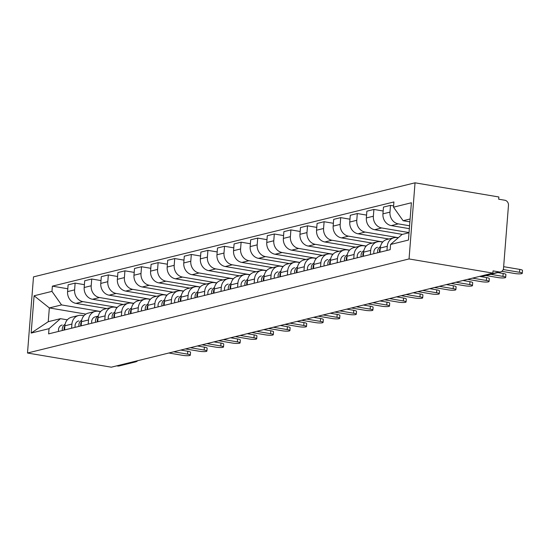 <?xml version="1.0" encoding="UTF-8"?>
<svg xmlns="http://www.w3.org/2000/svg" width="550" height="550" viewBox="0 0 550 550"><rect width="100%" height="100%" fill="white"/><g stroke="black" fill="none" stroke-linecap="round" stroke-linejoin="round"><path stroke-width="0.82" d="M492.876 273.116L493.047 270.896L499.207 271.934A4.524 3.953 76.2 0 0 500.638 271.886A4.524 3.953 76.2 0 0 503.532 268.166L508.475 205.356A4.524 3.953 76.2 0 0 504.852 200.241L498.692 199.203L498.864 196.982L415.037 182.813L33.495 276.884L27.5 353.018L409.049 258.947L492.876 273.116L111.327 367.187L27.5 353.018M133.231 361.783L134.152 361.941A4.524 3.953 -103.8 0 0 135.582 361.893L119.089 365.956A4.524 3.953 -103.8 0 1 117.659 366.004L134.152 361.941A4.524 2.049 -80.4 0 0 135.053 361.336M116.738 365.853L117.659 366.004M415.037 182.813L409.049 258.947M409.571 225.782L398.303 223.877A10.395 9.096 -103.8 0 1 389.971 212.121L390.5 205.356L383.481 207.082L382.944 213.854A10.395 9.096 76.2 0 0 391.277 225.61L409.344 228.663M393.924 237.758L386.904 239.491A10.395 9.096 76.2 0 0 380.256 248.036L387.276 246.304A10.395 9.096 -103.8 0 1 393.924 237.758A10.395 9.096 -103.8 0 1 397.217 237.641L398.207 237.806M387.276 246.304L386.953 250.47M393.607 205.879L390.5 205.356M380.256 248.036L379.926 252.196M409.035 232.588L381.7 227.968A10.395 9.096 -103.8 0 1 373.368 216.219L373.904 209.447L366.877 211.179L366.348 217.944A10.395 9.096 76.2 0 0 374.681 229.701L402.387 234.383M370.349 254.561L370.679 250.401A10.395 9.096 -103.8 0 1 377.328 241.849A10.395 9.096 -103.8 0 1 380.621 241.732L382.683 242.083M383.171 211.014L373.904 209.447M377.328 241.849L370.308 243.581A10.395 9.096 76.2 0 0 363.66 252.127L363.33 256.293M398.344 237.683L365.104 232.066A10.395 9.096 -103.8 0 1 356.771 220.309L357.301 213.538L350.281 215.27L349.752 222.042A10.395 9.096 76.2 0 0 358.084 233.791L388.884 239.002M353.753 258.651L354.083 254.492A10.395 9.096 -103.8 0 1 360.731 245.939A10.395 9.096 -103.8 0 1 364.024 245.822L366.087 246.173M366.568 215.105L357.301 213.538M360.731 245.939L353.705 247.672A10.395 9.096 76.2 0 0 347.057 256.224L346.734 260.384M382.8 241.952L348.507 236.156A10.395 9.096 -103.8 0 1 340.175 224.4L340.704 217.628L333.685 219.361L333.149 226.133A10.395 9.096 76.2 0 0 341.481 237.889L372.281 243.093M337.157 262.742L337.48 258.582A10.395 9.096 -103.8 0 1 344.128 250.03A10.395 9.096 -103.8 0 1 347.421 249.92L349.491 250.264M349.972 219.196L340.704 217.628M344.128 250.03L337.109 251.762A10.395 9.096 76.2 0 0 330.461 260.315L330.131 264.474M366.204 246.042L331.911 240.247A10.395 9.096 -103.8 0 1 323.572 228.491L324.108 221.726L317.082 223.451L316.553 230.223A10.395 9.096 76.2 0 0 324.885 241.979L355.685 247.184M320.554 266.832L320.884 262.673A10.395 9.096 -103.8 0 1 327.532 254.127A10.395 9.096 -103.8 0 1 330.825 254.011L332.887 254.361M333.376 223.286L324.108 221.726M327.532 254.127L320.512 255.853A10.395 9.096 76.2 0 0 313.864 264.406L313.534 268.565M349.607 250.133L315.308 244.337A10.395 9.096 -103.8 0 1 306.976 232.588L307.512 225.816L300.486 227.549L299.956 234.314A10.395 9.096 76.2 0 0 308.289 246.07L339.089 251.274M303.957 270.93L304.288 266.771A10.395 9.096 -103.8 0 1 310.936 258.218A10.395 9.096 -103.8 0 1 314.229 258.101L316.291 258.452M316.772 227.384L307.512 225.816M310.936 258.218L303.909 259.951A10.395 9.096 76.2 0 0 297.261 268.496L296.938 272.663M333.004 254.231L298.712 248.435A10.395 9.096 -103.8 0 1 290.379 236.679L290.909 229.907L283.889 231.639L283.353 238.411A10.395 9.096 76.2 0 0 291.692 250.161L322.493 255.372M287.361 275.021L287.684 270.861A10.395 9.096 -103.8 0 1 294.339 262.309A10.395 9.096 -103.8 0 1 297.626 262.192L299.695 262.543M300.176 231.474L290.909 229.907M294.339 262.309L287.313 264.041A10.395 9.096 76.2 0 0 280.665 272.594L280.335 276.753M316.408 258.321L282.116 252.526A10.395 9.096 -103.8 0 1 273.776 240.769L274.312 233.998L267.293 235.73L266.757 242.502A10.395 9.096 76.2 0 0 275.089 254.258L305.889 259.462M270.765 279.111L271.088 274.952A10.395 9.096 -103.8 0 1 277.736 266.399A10.395 9.096 -103.8 0 1 281.029 266.289L283.092 266.633M283.58 235.565L274.312 233.998M277.736 266.399L270.717 268.132A10.395 9.096 76.2 0 0 264.069 276.684L263.739 280.844M299.812 262.412L265.512 256.616A10.395 9.096 -103.8 0 1 257.18 244.86L257.716 238.095L250.69 239.821L250.161 246.593A10.395 9.096 76.2 0 0 258.493 258.349L289.293 263.553M254.162 283.202L254.492 279.043A10.395 9.096 -103.8 0 1 261.14 270.497A10.395 9.096 -103.8 0 1 264.433 270.38L266.496 270.731M266.984 239.656L257.716 238.095M261.14 270.497L254.121 272.222A10.395 9.096 76.2 0 0 247.466 280.775L247.143 284.934M283.209 266.502L248.916 260.707A10.395 9.096 -103.8 0 1 240.584 248.951L241.113 242.186L234.094 243.918L233.558 250.683A10.395 9.096 76.2 0 0 241.897 262.439L272.697 267.644M237.566 287.299L237.896 283.14A10.395 9.096 -103.8 0 1 244.544 274.587A10.395 9.096 -103.8 0 1 247.837 274.471L249.899 274.821M250.381 243.753L241.113 242.186M244.544 274.587L237.518 276.32A10.395 9.096 76.2 0 0 230.869 284.866L230.546 289.025M266.613 270.6L232.32 264.804A10.395 9.096 -103.8 0 1 223.988 253.048L224.517 246.276L217.498 248.009L216.961 254.781A10.395 9.096 76.2 0 0 225.294 266.53L256.094 271.734M220.969 291.39L221.292 287.231A10.395 9.096 -103.8 0 1 227.941 278.678A10.395 9.096 -103.8 0 1 231.234 278.561L233.303 278.912M233.784 247.844L224.517 246.276M227.941 278.678L220.921 280.411A10.395 9.096 76.2 0 0 214.273 288.963L213.943 293.123M250.016 274.691L215.724 268.895A10.395 9.096 -103.8 0 1 207.384 257.139L207.921 250.367L200.894 252.099L200.365 258.871A10.395 9.096 76.2 0 0 208.697 270.627L239.498 275.832M204.366 295.481L204.696 291.321A10.395 9.096 -103.8 0 1 211.344 282.769A10.395 9.096 -103.8 0 1 214.637 282.652L216.7 283.002M217.188 251.934L207.921 250.367M211.344 282.769L204.325 284.501A10.395 9.096 76.2 0 0 197.677 293.054L197.347 297.213M233.42 278.781L199.121 272.986A10.395 9.096 -103.8 0 1 190.788 261.229L191.324 254.458L184.298 256.19L183.769 262.962A10.395 9.096 76.2 0 0 192.101 274.718L222.901 279.923M187.77 299.571L188.1 295.412A10.395 9.096 -103.8 0 1 194.748 286.866A10.395 9.096 -103.8 0 1 198.041 286.749L200.104 287.093M200.585 256.025L191.324 254.458M194.748 286.866L187.722 288.592A10.395 9.096 76.2 0 0 181.074 297.144L180.751 301.304M216.817 282.872L182.524 277.076A10.395 9.096 -103.8 0 1 174.192 265.32L174.721 258.555L167.702 260.288L167.166 267.053A10.395 9.096 76.2 0 0 175.498 278.809L206.298 284.013M171.174 303.669L171.497 299.502A10.395 9.096 -103.8 0 1 178.145 290.957A10.395 9.096 -103.8 0 1 181.438 290.84L183.508 291.191M183.989 260.123L174.721 258.555M178.145 290.957L171.126 292.689A10.395 9.096 76.2 0 0 164.478 301.235L164.147 305.394M200.221 286.969L165.928 281.167A10.395 9.096 -103.8 0 1 157.589 269.418L158.125 262.646L151.099 264.378L150.569 271.15A10.395 9.096 76.2 0 0 158.902 282.899L189.702 288.104M154.571 307.759L154.901 303.6A10.395 9.096 -103.8 0 1 161.549 295.048A10.395 9.096 -103.8 0 1 164.842 294.931L166.904 295.281M167.392 264.213L158.125 262.646M161.549 295.048L154.529 296.78A10.395 9.096 76.2 0 0 147.881 305.332L147.551 309.492M183.624 291.06L149.325 285.264A10.395 9.096 -103.8 0 1 140.993 273.508L141.529 266.736L134.502 268.469L133.973 275.241A10.395 9.096 76.2 0 0 142.306 286.997L173.106 292.201M137.974 311.85L138.304 307.691A10.395 9.096 -103.8 0 1 144.953 299.138A10.395 9.096 -103.8 0 1 148.246 299.021L150.308 299.372M150.796 268.304L141.529 266.736M144.953 299.138L137.926 300.871A10.395 9.096 76.2 0 0 131.278 309.423L130.955 313.582M167.021 295.151L132.729 289.355A10.395 9.096 -103.8 0 1 124.396 277.599L124.926 270.827L117.906 272.559L117.37 279.331A10.395 9.096 76.2 0 0 125.709 291.087L156.509 296.292M121.378 315.941L121.708 311.781A10.395 9.096 -103.8 0 1 128.356 303.236A10.395 9.096 -103.8 0 1 131.642 303.119L133.712 303.462M134.193 272.394L124.926 270.827M128.356 303.236L121.33 304.961A10.395 9.096 76.2 0 0 114.682 313.514L114.352 317.673M150.425 299.241L116.132 293.446A10.395 9.096 -103.8 0 1 107.8 281.689L108.329 274.924L101.31 276.657L100.774 283.422A10.395 9.096 76.2 0 0 109.106 295.178L139.906 300.382M104.782 320.038L105.105 315.872A10.395 9.096 -103.8 0 1 111.753 307.326A10.395 9.096 -103.8 0 1 115.046 307.209L117.109 307.56M117.597 276.485L108.329 274.924M111.753 307.326L104.734 309.059A10.395 9.096 76.2 0 0 98.086 317.604L97.756 321.764M133.829 303.332L99.529 297.536A10.395 9.096 -103.8 0 1 91.197 285.787L91.733 279.015L84.707 280.748L84.177 287.512A10.395 9.096 76.2 0 0 92.51 299.269L123.31 304.473M88.179 324.129L88.509 319.969A10.395 9.096 -103.8 0 1 95.157 311.417A10.395 9.096 -103.8 0 1 98.45 311.3L100.512 311.651M101.001 280.582L91.733 279.015M95.157 311.417L88.137 313.149A10.395 9.096 76.2 0 0 81.489 321.695L81.159 325.861M117.233 307.429L82.933 301.634A10.395 9.096 -103.8 0 1 74.601 289.877L75.13 283.106L68.111 284.838L67.581 291.61A10.395 9.096 76.2 0 0 75.914 303.359L106.714 308.571M71.583 328.219L71.912 324.06A10.395 9.096 -103.8 0 1 78.561 315.507A10.395 9.096 -103.8 0 1 81.854 315.391L83.916 315.741M84.398 284.673L75.13 283.106M78.561 315.507L71.534 317.24A10.395 9.096 76.2 0 0 64.886 325.793L64.563 329.952M410.107 218.989L403.109 220.715L409.881 221.856M403.109 220.715L393.511 207.171L411.386 202.764L408.451 240.054L390.576 244.461L402.029 234.472L409.021 232.746M85.848 314.105L49.335 307.931L48.249 321.695L60.486 318.677L49.032 328.666L48.62 333.877L390.163 249.673L390.576 244.461M49.032 328.666L31.157 333.073L34.093 295.783L51.968 291.376L61.566 304.92L49.335 307.931L34.093 295.783M393.511 207.171L393.917 201.953L52.374 286.158L51.968 291.376M100.629 311.52L61.566 304.92M60.486 318.677L67.32 319.832M67.801 288.764L52.374 286.158M48.249 321.695L31.157 333.073M503.649 266.681L519.764 269.404A5.197 0.894 4.5 0 1 522.5 270.414L522.273 273.302A5.197 0.894 -175.5 0 0 519.537 272.284L503.216 269.528M501.841 271.329L514.642 273.494A5.197 0.894 -175.5 0 0 522.273 273.302M380.456 246.62A5.651 4.943 76.2 0 0 377.768 252.732M377.444 247.273L377.547 247.252A5.651 4.943 76.2 0 0 377.444 247.273A5.651 4.943 76.2 0 0 373.938 253.674M497.798 272.587L503.168 273.494A5.197 0.894 4.5 0 1 505.904 274.505L505.677 277.393A5.197 0.894 -175.5 0 0 502.941 276.382L490.758 274.319M380.256 248.029A5.651 4.943 76.2 0 0 379.576 252.285M485.863 275.529L498.046 277.585A5.197 0.894 -175.5 0 0 505.677 277.393M363.859 250.711A5.651 4.943 76.2 0 0 361.171 256.822M360.848 251.364L360.951 251.343A5.651 4.943 76.2 0 0 360.848 251.364A5.651 4.943 76.2 0 0 357.342 257.764M479.552 276.403L486.571 277.585A5.197 0.894 4.5 0 1 489.301 278.596L489.074 281.483A5.197 0.894 -175.5 0 0 486.344 280.472L472.512 278.135M363.66 252.12A5.651 4.943 76.2 0 0 362.979 256.376M467.617 279.345L481.449 281.676A5.197 0.894 -175.5 0 0 489.074 281.483M347.263 254.808A5.651 4.943 76.2 0 0 344.575 260.913M344.252 255.461L344.355 255.434A5.651 4.943 76.2 0 0 344.252 255.461A5.651 4.943 76.2 0 0 340.746 261.862M462.956 280.493L469.968 281.676A5.197 0.894 4.5 0 1 472.704 282.693L472.478 285.574A5.197 0.894 -175.5 0 0 469.741 284.563L455.916 282.226M347.057 256.211A5.651 4.943 76.2 0 0 346.383 260.466M451.021 283.436L464.846 285.773A5.197 0.894 -175.5 0 0 472.478 285.574M330.66 258.899A5.651 4.943 76.2 0 0 327.972 265.004M327.649 259.552L327.759 259.524A5.651 4.943 76.2 0 0 327.649 259.552A5.651 4.943 76.2 0 0 324.143 265.952M446.353 284.584L453.372 285.773A5.197 0.894 4.5 0 1 456.108 286.784L455.881 289.671A5.197 0.894 -175.5 0 0 453.145 288.654L439.319 286.323M330.461 260.301A5.651 4.943 76.2 0 0 329.787 264.564M434.424 287.526L448.25 289.864A5.197 0.894 -175.5 0 0 455.881 289.671M314.064 262.989A5.651 4.943 76.2 0 0 311.376 269.101M311.053 263.643L311.156 263.622A5.651 4.943 76.2 0 0 311.053 263.643A5.651 4.943 76.2 0 0 307.546 270.043M429.756 288.674L436.776 289.864A5.197 0.894 4.5 0 1 439.512 290.874L439.278 293.762A5.197 0.894 -175.5 0 0 436.549 292.751L422.723 290.414M320.884 262.673L313.864 264.406A5.651 4.943 76.2 0 0 313.184 268.654M417.828 291.617L431.654 293.954A5.197 0.894 -175.5 0 0 439.278 293.762M297.468 267.08A5.651 4.943 76.2 0 0 294.779 273.192M294.456 267.733L294.559 267.712A5.651 4.943 76.2 0 0 294.456 267.733A5.651 4.943 76.2 0 0 290.95 274.134M413.16 292.772L420.172 293.954A5.197 0.894 4.5 0 1 422.909 294.965L422.682 297.853A5.197 0.894 -175.5 0 0 419.946 296.842L406.12 294.504M304.288 266.771L297.261 268.496A5.651 4.943 76.2 0 0 296.587 272.745M401.225 295.714L415.051 298.045A5.197 0.894 -175.5 0 0 422.682 297.853M280.871 271.178A5.651 4.943 76.2 0 0 278.183 277.282M277.853 271.831L277.963 271.803A5.651 4.943 76.2 0 0 277.853 271.831A5.651 4.943 76.2 0 0 274.347 278.231M396.557 296.863L403.576 298.045A5.197 0.894 4.5 0 1 406.312 299.062L406.086 301.943A5.197 0.894 -175.5 0 0 403.349 300.933L389.524 298.595M287.684 270.861L280.665 272.594A5.651 4.943 76.2 0 0 279.991 276.836M384.629 299.805L398.454 302.143A5.197 0.894 -175.5 0 0 406.086 301.943M264.268 275.268A5.651 4.943 76.2 0 0 261.58 281.373M261.257 275.921L261.36 275.894A5.651 4.943 76.2 0 0 261.257 275.921A5.651 4.943 76.2 0 0 257.751 282.322M379.961 300.953L386.98 302.143A5.197 0.894 4.5 0 1 389.716 303.153L389.489 306.034A5.197 0.894 -175.5 0 0 386.753 305.023L372.928 302.686M271.088 274.952L264.069 276.684A5.651 4.943 76.2 0 0 263.388 280.933M368.033 303.896L381.858 306.233A5.197 0.894 -175.5 0 0 389.489 306.034M247.672 279.359A5.651 4.943 76.2 0 0 244.984 285.471M244.661 280.012L244.764 279.991A5.651 4.943 76.2 0 0 244.661 280.012A5.651 4.943 76.2 0 0 241.154 286.413M363.364 305.044L370.377 306.233A5.197 0.894 4.5 0 1 373.113 307.244L372.886 310.131A5.197 0.894 -175.5 0 0 370.15 309.121L356.324 306.783M254.492 279.043L247.466 280.775A5.651 4.943 76.2 0 0 246.792 285.024M351.429 307.986L365.262 310.324A5.197 0.894 -175.5 0 0 372.886 310.131M231.076 283.449A5.651 4.943 76.2 0 0 228.387 289.561M228.058 284.103L228.167 284.082A5.651 4.943 76.2 0 0 228.058 284.103A5.651 4.943 76.2 0 0 224.558 290.503M346.761 309.141L353.781 310.324A5.197 0.894 4.5 0 1 356.517 311.334L356.29 314.222A5.197 0.894 -175.5 0 0 353.554 313.211L339.728 310.874M237.896 283.14L230.869 284.866A5.651 4.943 76.2 0 0 230.196 289.114M334.833 312.077L348.659 314.414A5.197 0.894 -175.5 0 0 356.29 314.222M214.472 287.547A5.651 4.943 76.2 0 0 211.784 293.652M211.461 288.2L211.571 288.173A5.651 4.943 76.2 0 0 211.461 288.2A5.651 4.943 76.2 0 0 207.955 294.594M330.165 313.232L337.184 314.414A5.197 0.894 4.5 0 1 339.921 315.425L339.694 318.312A5.197 0.894 -175.5 0 0 336.957 317.302L323.132 314.964M221.292 287.231L214.273 288.963A5.651 4.943 76.2 0 0 213.593 293.205M318.237 316.174L332.062 318.512A5.197 0.894 -175.5 0 0 339.694 318.312M197.876 291.637A5.651 4.943 76.2 0 0 195.188 297.743M194.865 292.291L194.968 292.263A5.651 4.943 76.2 0 0 194.865 292.291A5.651 4.943 76.2 0 0 191.359 298.691M313.569 317.322L320.588 318.512A5.197 0.894 4.5 0 1 323.317 319.522L323.091 322.403A5.197 0.894 -175.5 0 0 320.361 321.393L306.529 319.055M204.696 291.321L197.677 293.054A5.651 4.943 76.2 0 0 196.996 297.296M301.641 320.265L315.466 322.603A5.197 0.894 -175.5 0 0 323.091 322.403M181.28 295.728A5.651 4.943 76.2 0 0 178.592 301.84M178.269 296.381L178.372 296.354A5.651 4.943 76.2 0 0 178.269 296.381A5.651 4.943 76.2 0 0 174.762 302.782M296.972 321.413L303.985 322.603A5.197 0.894 4.5 0 1 306.721 323.613L306.494 326.501A5.197 0.894 -175.5 0 0 303.758 325.49L289.933 323.153M188.1 295.412L181.074 297.144A5.651 4.943 76.2 0 0 180.4 301.393M285.038 324.356L298.863 326.693A5.197 0.894 -175.5 0 0 306.494 326.501M164.677 299.819A5.651 4.943 76.2 0 0 161.989 305.931M161.666 300.472L161.776 300.451A5.651 4.943 76.2 0 0 161.666 300.472A5.651 4.943 76.2 0 0 158.159 306.873M280.369 325.511L287.389 326.693A5.197 0.894 4.5 0 1 290.125 327.704L289.898 330.591A5.197 0.894 -175.5 0 0 287.162 329.581L273.336 327.243M171.497 299.502L164.478 301.235A5.651 4.943 76.2 0 0 163.804 305.484M268.441 328.446L282.267 330.784A5.197 0.894 -175.5 0 0 289.898 330.591M148.081 303.916A5.651 4.943 76.2 0 0 145.392 310.021M145.069 304.569L145.172 304.542A5.651 4.943 76.2 0 0 145.069 304.569A5.651 4.943 76.2 0 0 141.563 310.963M263.773 329.601L270.793 330.784A5.197 0.894 4.5 0 1 273.529 331.794L273.302 334.682A5.197 0.894 -175.5 0 0 270.566 333.671L256.74 331.334M154.901 303.6L147.881 305.332A5.651 4.943 76.2 0 0 147.201 309.574M251.845 332.544L265.671 334.881A5.197 0.894 -175.5 0 0 273.302 334.682M131.484 308.007A5.651 4.943 76.2 0 0 128.796 314.112M128.473 308.66L128.576 308.632A5.651 4.943 76.2 0 0 128.473 308.66A5.651 4.943 76.2 0 0 124.967 315.061M247.177 333.692L254.189 334.881A5.197 0.894 4.5 0 1 256.926 335.892L256.699 338.772A5.197 0.894 -175.5 0 0 253.962 337.762L240.137 335.424M138.304 307.691L131.278 309.423A5.651 4.943 76.2 0 0 130.604 313.665M235.242 336.634L249.067 338.972A5.197 0.894 -175.5 0 0 256.699 338.772M114.888 312.097A5.651 4.943 76.2 0 0 112.2 318.209M111.87 312.751L111.98 312.723A5.651 4.943 76.2 0 0 111.87 312.751A5.651 4.943 76.2 0 0 108.364 319.151M230.574 337.782L237.593 338.972A5.197 0.894 4.5 0 1 240.329 339.982L240.103 342.87A5.197 0.894 -175.5 0 0 237.366 341.859L223.541 339.522M121.708 311.781L114.682 313.514A5.651 4.943 76.2 0 0 114.008 317.762M218.646 340.725L232.471 343.062A5.197 0.894 -175.5 0 0 240.103 342.87M98.285 316.188A5.651 4.943 76.2 0 0 95.597 322.3M98.306 316.099L95.377 316.821A5.651 4.943 76.2 0 0 95.274 316.841A5.651 4.943 76.2 0 0 91.767 323.242M213.978 341.88L220.997 343.062A5.197 0.894 4.5 0 1 223.733 344.073L223.506 346.961A5.197 0.894 -175.5 0 0 220.77 345.95L206.944 343.613M105.105 315.872L98.086 317.604A5.651 4.943 76.2 0 0 97.405 321.853M202.049 344.816L215.875 347.153A5.197 0.894 -175.5 0 0 223.506 346.961M81.689 320.279A5.651 4.943 76.2 0 0 79.001 326.391M78.677 320.932L78.781 320.911A5.651 4.943 76.2 0 0 78.677 320.932A5.651 4.943 76.2 0 0 75.171 327.332M197.381 345.971L204.401 347.153A5.197 0.894 4.5 0 1 207.13 348.164L206.903 351.051A5.197 0.894 -175.5 0 0 204.167 350.041L190.341 347.703M88.509 319.969L81.489 321.695A5.651 4.943 76.2 0 0 80.809 325.944M185.446 348.913L199.279 351.251A5.197 0.894 -175.5 0 0 206.903 351.051M65.093 324.376A5.651 4.943 76.2 0 0 62.404 330.481M62.081 325.029L62.184 325.002A5.651 4.943 76.2 0 0 62.081 325.029A5.651 4.943 76.2 0 0 58.575 331.43M180.785 350.061L187.798 351.251A5.197 0.894 4.5 0 1 190.534 352.261L190.307 355.142A5.197 0.894 -175.5 0 0 187.571 354.131L173.745 351.794M64.886 325.779A5.651 4.943 76.2 0 0 64.213 330.034M168.85 353.004L182.676 355.341A5.197 0.894 -175.5 0 0 190.307 355.142M75.914 303.359L82.933 301.634M92.51 299.269L99.529 297.536M109.106 295.178L116.132 293.446M125.709 291.087L132.729 289.355M142.306 286.997L149.325 285.264M158.902 282.899L165.928 281.167M175.498 278.809L182.524 277.076M192.101 274.718L199.121 272.986M208.697 270.627L215.724 268.895M225.294 266.53L232.32 264.804M241.897 262.439L248.916 260.707M258.493 258.349L265.512 256.616M275.089 254.258L282.116 252.526M291.692 250.161L298.712 248.435M308.289 246.07L315.308 244.337M324.885 241.979L331.911 240.247M341.481 237.889L348.507 236.156M358.084 233.791L365.104 232.066M374.681 229.701L381.7 227.968M391.277 225.61L398.303 223.877M330.461 260.315L337.48 258.582M347.057 256.224L354.083 254.492M363.66 252.127L370.679 250.401M64.886 325.793L71.912 324.06M84.177 287.512L91.197 285.787M100.774 283.422L107.8 281.689M117.37 279.331L124.396 277.599M133.973 275.241L140.993 273.508M150.569 271.15L157.589 269.418M167.166 267.053L174.192 265.32M183.769 262.962L190.788 261.229M200.365 258.871L207.384 257.139M216.961 254.781L223.988 253.048M233.558 250.683L240.584 248.951M250.161 246.593L257.18 244.86M266.757 242.502L273.776 240.769M283.353 238.411L290.379 236.679M299.956 234.314L306.976 232.588M316.553 230.223L323.572 228.491M333.149 226.133L340.175 224.4M349.752 222.042L356.771 220.309M366.348 217.944L373.368 216.219M382.944 213.854L389.971 212.121M67.581 291.61L74.601 289.877M481.587 275.901L482.309 276.018A4.524 2.049 -80.4 0 0 482.714 276.004L499.207 271.934M481.793 275.846L482.714 276.004A4.524 3.953 -103.8 0 0 484.144 275.956L500.638 271.886M519.537 272.284L519.764 269.404M502.941 276.382L503.168 273.494M486.344 280.472L486.571 277.585M469.741 284.563L469.968 281.676M453.145 288.654L453.372 285.773M436.549 292.751L436.776 289.864M419.946 296.842L420.172 293.954M403.349 300.933L403.576 298.045M386.753 305.023L386.98 302.143M370.15 309.121L370.377 306.233M353.554 313.211L353.781 310.324M336.957 317.302L337.184 314.414M320.361 321.393L320.588 318.512M303.758 325.49L303.985 322.603M287.162 329.581L287.389 326.693M270.566 333.671L270.793 330.784M253.962 337.762L254.189 334.881M237.366 341.859L237.593 338.972M220.77 345.95L220.997 343.062M204.167 350.041L204.401 347.153M187.571 354.131L187.798 351.251M135.582 361.893A4.524 4.524 0 0 0 137.713 360.676M482.309 276.018A4.524 4.524 0 0 0 484.144 275.956M98.306 316.092L95.274 316.841"/></g></svg>
